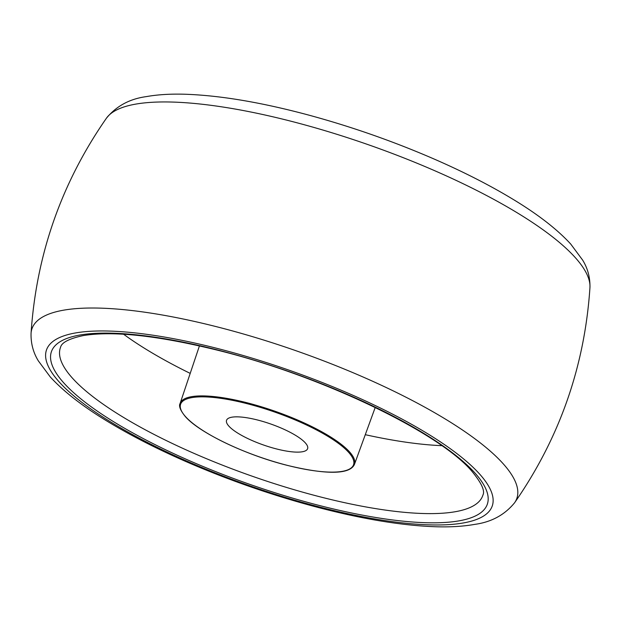 <?xml version="1.0" encoding="UTF-8"?>
<svg xmlns="http://www.w3.org/2000/svg" width="621" height="621" viewBox="0 0 621 621"><rect width="100%" height="100%" fill="white"/><g stroke="black" fill="none" stroke-linecap="round" stroke-linejoin="round"><path stroke-width="0.93" d="M228.885 426.146A42.942 11.1 19.3 0 1 226.549 420.293A42.942 11.1 19.3 0 1 261.767 421.147A42.942 11.1 19.3 0 1 305.276 442.827A42.942 11.1 19.3 0 1 307.612 448.68A42.942 11.1 19.3 0 1 272.394 447.826A42.942 11.1 19.3 0 1 228.885 426.146M106.416 118.223C116.352 106.075 129.642 98.879 146.277 96.62C158.363 94.462 172.25 93.701 187.938 94.345C222.66 95.836 263.118 102.807 309.312 115.25C351.633 126.762 392.914 141.215 433.171 158.619C462.769 171.481 489.092 184.872 512.154 198.782C537.476 214.02 557.006 229.118 570.738 244.069L582.669 260.137C587.761 268.435 590.183 277.571 589.95 287.554A256.846 66.4 -160.7 0 0 575.038 257.335A256.846 66.4 -160.7 0 0 323.619 130.263A256.846 66.4 -160.7 0 0 106.416 118.223C61.401 183.001 36.282 254.742 31.05 333.446A256.846 66.4 19.3 0 1 233.83 331.288A256.846 66.4 19.3 0 1 502.87 463.406A256.846 66.4 19.3 0 1 514.584 502.777C504.648 514.925 491.358 522.121 474.723 524.38C462.637 526.538 448.75 527.299 433.062 526.655C398.34 525.164 357.882 518.193 311.688 505.75C269.367 494.238 228.086 479.785 187.829 462.381C158.231 449.519 131.908 436.128 108.846 422.218C83.524 406.98 63.994 391.882 50.262 376.931L38.331 360.863C33.239 352.565 30.817 343.429 31.05 333.446M59.337 382.109A236.127 61.044 -160.7 0 0 346.58 513.451A236.127 61.044 -160.7 0 0 479.396 473.807A236.127 61.044 -160.7 0 0 192.153 342.474A236.127 61.044 -160.7 0 0 59.337 382.109M63.986 383.126A230.903 59.694 19.3 0 1 193.861 344.36A230.903 59.694 19.3 0 1 474.747 472.791A230.903 59.694 19.3 0 1 344.872 511.557A230.903 59.694 19.3 0 1 63.986 383.126M72.541 378.251A223.754 57.846 -160.7 0 0 300.385 491.514A223.754 57.846 -160.7 0 0 482.928 495.061C485.156 490.807 481.422 482.804 471.719 471.067C438.232 431.634 317.556 374.044 213.5 349.227C155.956 335.379 112.533 330.83 83.237 335.588C69.273 338.608 61.72 342.466 60.594 347.162A223.754 57.846 -160.7 0 0 72.541 378.251M441.772 445.661A220.835 57.093 19.3 0 1 365.28 434.692M190.205 373.384A220.835 57.093 19.3 0 1 123.587 334.23M185.586 416.699A91.621 23.691 -160.7 0 0 297.04 467.66A91.621 23.691 -160.7 0 0 348.575 452.274A91.621 23.691 -160.7 0 0 237.121 401.313A91.621 23.691 -160.7 0 0 185.586 416.699M349.437 451.77A92.343 23.87 19.3 0 1 354.428 464.438C349.437 475.5 322.431 473.939 287.104 465.323C245.675 454.983 199.201 432.713 185.283 416.52C180.292 410.334 178.569 405.955 180.129 403.394A92.343 23.87 19.3 0 1 255.728 405.117A92.343 23.87 19.3 0 1 349.437 451.77M589.95 287.554C584.718 366.258 559.599 437.999 514.584 502.777M354.428 464.438L375.216 407.461M180.129 403.394L199.434 345.897"/></g></svg>
